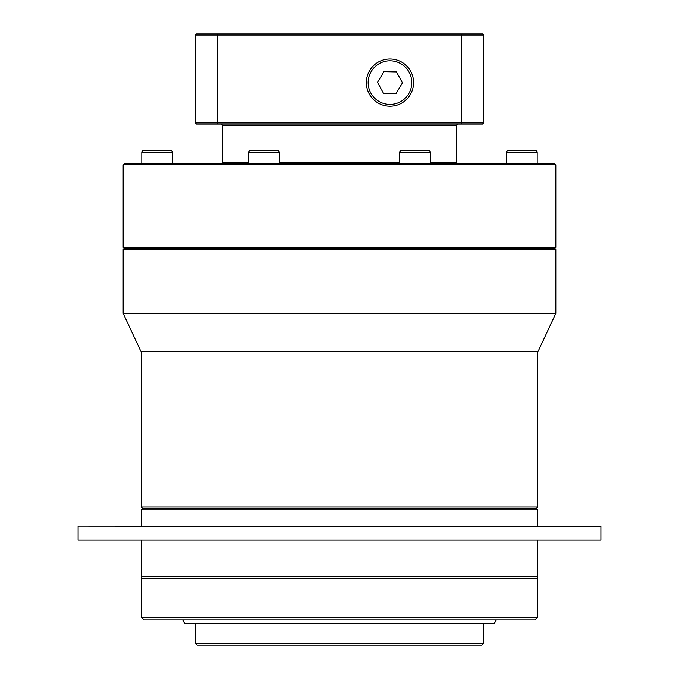 <?xml version="1.0" encoding="UTF-8"?>
<svg xmlns="http://www.w3.org/2000/svg" width="679" height="679" viewBox="0 0 679 679"><rect width="100%" height="100%" fill="white"/><g stroke="black" fill="none" stroke-linecap="round" stroke-linejoin="round"><path stroke-width="1.02" d="M389.975 104.43A21.804 21.804 0 0 0 411.78 82.626A21.804 21.804 0 0 0 389.975 60.821A21.804 21.804 0 0 0 368.171 82.626A21.804 21.804 0 0 0 389.975 104.43M389.975 59.014A23.604 23.604 0 0 1 413.579 82.626A23.604 23.604 0 0 1 389.975 106.23A23.604 23.604 0 0 1 366.371 82.626A23.604 23.604 0 0 1 389.975 59.014M402.46 82.88L395.993 93.566L383.508 93.303L377.49 82.363L383.958 71.677L396.443 71.94L402.46 82.88M481.912 645.05L197.088 645.05L195.28 643.251L483.72 643.251L481.912 645.05M195.28 623.415L195.28 643.251M483.72 623.415L483.72 643.251M496.332 619.808L494.253 623.415L184.747 623.415L182.668 619.808M141.546 578.304L537.793 578.559L141.207 578.559L141.207 576.692L537.793 576.692L537.793 540.509M554.743 248.472L124.257 248.472L123.179 249.549L555.821 249.549L554.743 248.472L555.821 247.385L555.821 164.827L123.179 164.827L124.257 163.741L554.743 163.741L555.821 164.827M142.649 508.35L536.351 508.35L537.793 509.785L141.207 509.785L142.649 508.35L141.207 506.907L537.793 506.907L537.793 351.221M458.121 163.741A1.443 1.443 0 0 1 456.678 162.298L456.678 125.53A1.443 1.443 0 0 1 458.121 124.087M220.879 163.741A1.443 1.443 0 0 0 222.322 162.298L222.322 125.53A1.443 1.443 0 0 0 220.879 124.087M78.467 526.089L600.89 526.446L78.467 526.089M600.89 540.144L78.11 540.144L600.89 540.144L600.89 526.446M141.207 576.692L141.207 540.509M537.454 578.304L537.793 576.692M537.793 617.109L535.094 619.808L143.906 619.808L141.207 617.109L537.793 617.109L537.793 578.559M141.207 617.109L141.207 578.559M78.11 540.144L78.11 526.446M537.793 526.089L537.793 509.785M141.207 526.089L141.207 509.785M536.351 508.35L537.793 506.907M141.207 506.907L141.207 351.221M555.821 313.367L538.167 351.221L140.833 351.221L123.179 313.367L555.821 313.367L555.821 249.549M507.985 150.763L535.748 150.763A1.443 1.443 0 0 1 537.191 152.206L506.542 152.206A1.443 1.443 0 0 1 507.985 150.763L513.545 150.763M401.162 150.763L428.924 150.763A1.443 1.443 0 0 1 430.359 152.206L399.719 152.206A1.443 1.443 0 0 1 401.162 150.763M250.076 150.763L277.838 150.763A1.443 1.443 0 0 1 279.281 152.206L248.641 152.206A1.443 1.443 0 0 1 250.076 150.763L277.838 150.763M143.252 150.763L171.015 150.763A1.443 1.443 0 0 1 172.458 152.206L141.809 152.206A1.443 1.443 0 0 1 143.252 150.763L149.091 150.763M165.175 150.763L171.015 150.763L165.175 150.763M530.197 150.763L535.748 150.763A1.443 1.443 0 0 1 537.191 152.206L537.191 163.741M430.359 163.741L430.359 152.206M399.719 163.741L399.719 152.206M279.281 163.741L279.281 152.206M248.641 163.741L248.641 152.206M172.458 163.741L172.458 152.206M141.809 163.741L141.809 152.206M506.542 163.741L506.542 152.206M123.179 313.367L123.179 249.549M124.257 248.472L123.179 247.385L555.821 247.385M123.179 247.385L123.179 164.827M483.72 35.028L195.28 35.028L196.367 33.95L482.633 33.95L483.72 35.028L483.72 123.001L482.633 124.087L196.367 124.087L195.28 123.001L483.72 123.001M409.148 150.763L417.195 150.763M195.28 35.028L195.28 123.001M217.305 33.95L217.305 124.087M461.695 33.95L461.695 124.087M171.015 150.763L165.455 150.763M222.322 162.298L248.641 162.298M279.281 162.298L399.719 162.298M430.359 162.298L456.678 162.298M456.678 125.53L222.322 125.53"/></g></svg>
